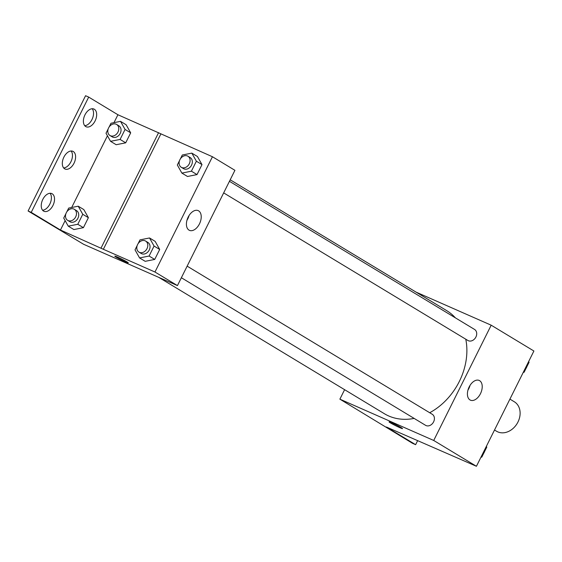 <?xml version="1.0" encoding="UTF-8"?>
<svg xmlns="http://www.w3.org/2000/svg" width="562" height="562" viewBox="0 0 562 562"><rect width="100%" height="100%" fill="white"/><g stroke="black" fill="none" stroke-linecap="round" stroke-linejoin="round"><path stroke-width="0.84" d="M494.511 430.014L496.555 431.244A17.204 13.628 -58.9 0 0 517.117 423.565A17.204 13.628 -58.9 0 0 514.356 401.795L509.917 399.111M416.035 292.107L491.188 325.194L533.9 351.011L476.428 466.284L386.403 427.015L415.627 444.675L412.501 443.299L339.884 399.161L344.604 389.684M223.669 192.892L467.879 340.481A6.456 5.107 -58.9 0 0 475.593 337.6A6.456 5.107 -58.9 0 0 474.553 329.437L229.444 181.308M491.188 325.194L433.716 440.468L339.884 399.161M181.364 277.733L425.582 425.322A6.456 5.107 -58.9 0 0 433.288 422.441A6.456 5.107 -58.9 0 0 432.255 414.278L187.146 266.149M158.772 277.375L384.387 413.723A60.225 47.7 -58.9 0 0 388.714 415.971A60.225 47.7 -58.9 0 0 414.145 418.416M429.698 412.733A60.225 47.7 -58.9 0 0 465.779 339.216M455.396 317.86A60.225 47.7 -58.9 0 0 446.685 310.631L230.195 179.798M470.015 399.94A10.79 6.554 -66.2 0 1 468.996 387.281A10.79 6.554 -66.2 0 1 479.161 380.432A10.79 6.554 -66.2 0 1 480.812 392.943A10.79 6.554 -66.2 0 1 470.471 400.179A10.79 6.554 -66.2 0 1 470.015 399.94M433.716 440.468L476.428 466.284M401.268 427.661A7.531 0.471 26.5 0 1 402.525 428.609A7.531 0.471 26.5 0 1 395.585 425.666A7.531 0.471 26.5 0 1 389.052 421.886A7.531 0.471 26.5 0 1 393.822 423.769A7.531 0.471 26.5 0 1 401.268 427.661M467.942 390.147A10.79 6.554 113.8 0 0 470.057 385.342M389.052 421.886A7.531 0.471 -153.5 0 0 395.585 425.666A7.531 0.471 -153.5 0 0 402.533 428.602M417.587 440.748L415.627 444.675M234.923 170.321L177.444 285.594L83.612 244.28L28.1 210.989L85.572 95.716L88.698 97.093L117.922 114.753L212.443 156.742L234.923 170.321M145.193 261.323L154.719 259.433L159.692 249.451L155.147 241.358L159.692 249.451L154.719 259.433L145.193 261.323L139.573 257.93L135.02 249.837L137.233 245.411M197.445 156.517L201.997 164.61L197.445 156.517L191.825 153.124L196.377 161.21L191.396 171.192L181.87 173.089L177.325 164.996L179.531 160.57M197.016 174.592L201.997 164.61L197.016 174.592L187.49 176.482L197.016 174.592L191.396 171.192M212.443 156.742L154.964 272.015L103.359 249.289L160.83 134.016M189.015 230.125A10.79 6.554 -66.2 0 1 187.996 217.459A10.79 6.554 -66.2 0 1 198.168 210.617A10.79 6.554 -66.2 0 1 199.819 223.128A10.79 6.554 -66.2 0 1 189.471 230.364A10.79 6.554 -66.2 0 1 189.015 230.125M154.964 272.015L177.444 285.594M127.012 261.913A7.531 0.471 26.5 0 1 128.276 262.868A7.531 0.471 26.5 0 1 121.329 259.925A7.531 0.471 26.5 0 1 114.803 256.146A7.531 0.471 26.5 0 1 119.573 258.028A7.531 0.471 26.5 0 1 127.012 261.913M103.359 249.289L60.45 230.027L31.226 212.366L28.1 210.989M114.803 256.146A7.531 0.471 -153.5 0 0 121.329 259.925A7.531 0.471 -153.5 0 0 128.276 262.861M186.942 220.325A10.79 6.554 113.8 0 0 189.057 215.527M31.226 212.366L88.698 97.093M71.121 151.002A9.68 5.88 -66.2 0 1 71.205 161.154A9.68 5.88 -66.2 0 1 63.661 167.954M50.053 193.265A9.68 5.88 -66.2 0 1 50.137 203.423A9.68 5.88 -66.2 0 1 42.586 210.216M92.196 108.733A9.68 5.88 -66.2 0 1 92.28 118.891A9.68 5.88 -66.2 0 1 84.736 125.684M101.111 247.933L158.582 132.66M126.134 124.75L130.686 132.843L126.134 124.75L120.514 121.357L125.066 129.45L120.085 139.432L110.559 141.322L106.014 133.236L108.22 128.803M125.705 142.825L130.686 132.843L125.705 142.825L116.179 144.722L125.705 142.825L120.085 139.432M83.836 209.591L88.389 217.684L83.836 209.591L78.216 206.198L82.769 214.291L77.788 224.273L68.262 226.163L63.717 218.077L65.923 213.644M83.408 227.666L88.389 217.684L83.408 227.666L73.882 229.563L83.408 227.666L77.788 224.273M60.45 230.027L65.143 220.62M71.683 207.497L107.44 135.779M113.988 122.656L117.922 114.753M64.644 168.811A9.68 5.88 -66.2 0 1 63.731 157.451A9.68 5.88 -66.2 0 1 72.856 151.304A9.68 5.88 -66.2 0 1 74.339 162.537A9.68 5.88 -66.2 0 1 65.059 169.022A9.68 5.88 -66.2 0 1 64.644 168.811M52.196 193.785A9.68 5.88 -66.2 0 1 53.109 205.144A9.68 5.88 -66.2 0 1 43.984 211.291A9.68 5.88 -66.2 0 1 42.501 200.065A9.68 5.88 -66.2 0 1 51.781 193.574A9.68 5.88 -66.2 0 1 52.196 193.785M94.339 109.253A9.68 5.88 -66.2 0 1 95.252 120.612A9.68 5.88 -66.2 0 1 86.126 126.759A9.68 5.88 -66.2 0 1 84.651 115.526A9.68 5.88 -66.2 0 1 93.931 109.042A9.68 5.88 -66.2 0 1 94.339 109.253M180.395 158.842L182.299 155.014L191.825 153.124M181.266 167.272L183.514 168.628A6.456 5.107 -58.9 0 0 191.22 165.748A6.456 5.107 -58.9 0 0 190.188 157.585L187.94 156.222A6.456 5.107 -58.9 0 0 187.476 155.983A6.456 5.107 -58.9 0 0 180.065 159.39A6.456 5.107 -58.9 0 0 181.266 167.272A6.456 5.107 -58.9 0 0 188.972 164.392A6.456 5.107 -58.9 0 0 187.94 156.222M181.87 173.089L187.49 176.482M196.377 161.21L201.997 164.61M138.09 243.683L140.001 239.855L149.527 237.965L154.072 246.051L149.099 256.033L139.573 257.93M138.962 252.113L141.21 253.469A6.456 5.107 -58.9 0 0 148.923 250.589A6.456 5.107 -58.9 0 0 147.883 242.426L145.635 241.063A6.456 5.107 -58.9 0 0 145.172 240.824A6.456 5.107 -58.9 0 0 137.76 244.231A6.456 5.107 -58.9 0 0 138.962 252.113A6.456 5.107 -58.9 0 0 146.675 249.233A6.456 5.107 -58.9 0 0 145.635 241.063M149.527 237.965L155.147 241.358M154.072 246.051L159.692 249.451M149.099 256.033L154.719 259.433M109.084 127.075L110.988 123.247L120.514 121.357M109.955 135.505L112.203 136.861A6.456 5.107 -58.9 0 0 119.917 133.981A6.456 5.107 -58.9 0 0 118.877 125.818L116.629 124.462A6.456 5.107 -58.9 0 0 116.165 124.216A6.456 5.107 -58.9 0 0 108.754 127.623A6.456 5.107 -58.9 0 0 109.955 135.505A6.456 5.107 -58.9 0 0 117.669 132.625A6.456 5.107 -58.9 0 0 116.629 124.462M110.559 141.322L116.179 144.722M125.066 129.45L130.686 132.843M66.787 211.916L68.69 208.088L78.216 206.198M67.658 220.346L69.906 221.702A6.456 5.107 -58.9 0 0 77.612 218.822A6.456 5.107 -58.9 0 0 76.58 210.659L74.332 209.303A6.456 5.107 -58.9 0 0 73.868 209.057A6.456 5.107 -58.9 0 0 66.456 212.464A6.456 5.107 -58.9 0 0 67.658 220.346A6.456 5.107 -58.9 0 0 75.364 217.466A6.456 5.107 -58.9 0 0 74.332 209.303M68.262 226.163L73.882 229.563M82.769 214.291L88.389 217.684M528.652 361.528L529.074 362.279L524.093 372.262L523.222 372.43M528.463 361.907L529.074 362.279M523.489 371.889L524.093 372.262M526.004 368.433A6.456 5.107 -58.9 0 0 526.868 366.705M486.355 446.368L486.776 447.12L481.796 457.103L480.917 457.271M486.165 446.748L486.776 447.12M481.191 456.73L481.796 457.103M483.706 453.274A6.456 5.107 -58.9 0 0 484.563 451.546"/></g></svg>
